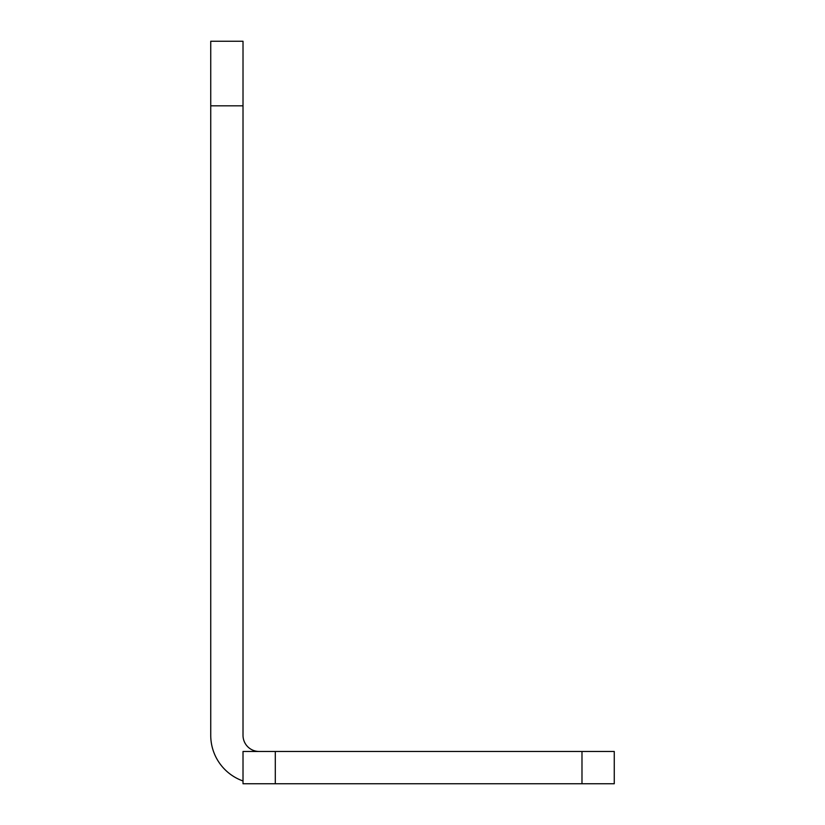 <?xml version="1.0" encoding="UTF-8"?>
<svg xmlns="http://www.w3.org/2000/svg" width="825" height="825" viewBox="0 0 825 825"><rect width="100%" height="100%" fill="white"/><g stroke="black" fill="none" stroke-linecap="round" stroke-linejoin="round"><path stroke-width="1.24" d="M210.736 41.25L243.014 41.25L243.014 105.817L210.736 105.817L210.736 41.25M243.014 780.976A48.428 48.428 0 0 1 210.736 735.322L210.736 105.817M259.153 751.472A16.139 16.139 0 0 1 243.014 735.322L243.014 105.817M275.302 751.472L275.302 783.75L243.014 783.75L243.014 751.472L614.264 751.472L614.264 783.75L581.986 783.75L581.986 751.472M275.302 783.75L581.986 783.75"/></g></svg>
